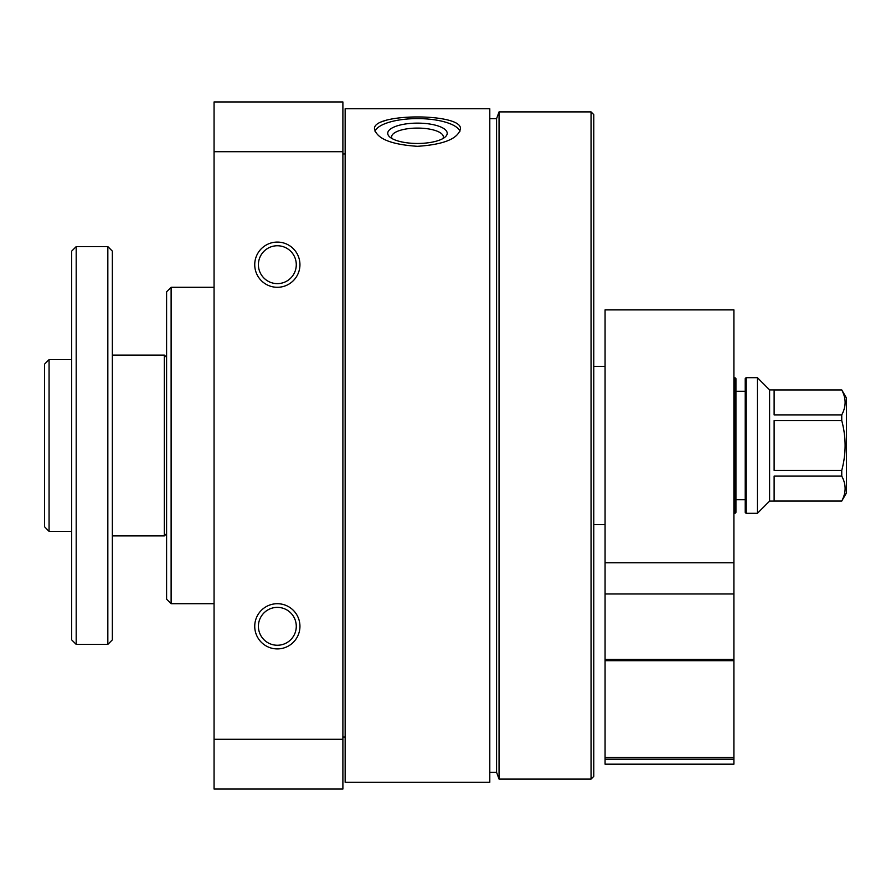 <?xml version="1.0" encoding="UTF-8"?>
<svg xmlns="http://www.w3.org/2000/svg" width="891" height="891" viewBox="0 0 891 891"><rect width="100%" height="100%" fill="white"/><g stroke="black" fill="none" stroke-linecap="round" stroke-linejoin="round"><path stroke-width="1.34" d="M345.151 782.265L345.151 108.735L489.794 108.735L489.794 782.265L345.151 782.265M417.478 146.313C443.573 144.576 457.885 138.818 460.413 129.05C463.042 112.901 371.881 112.901 374.532 129.05C377.049 138.818 391.372 144.576 417.478 146.313M381.27 121.889L387.039 119.973M401.028 117.679L415.206 116.955M299.944 264.694A22.598 22.598 0 0 1 266.041 284.262A22.598 22.598 0 0 1 266.041 245.114A22.598 22.598 0 0 1 299.944 264.694M299.944 626.306A22.598 22.598 0 0 1 266.041 645.886A22.598 22.598 0 0 1 266.041 606.738A22.598 22.598 0 0 1 299.944 626.306M214.063 739.285L214.063 789.047L342.89 789.047L342.89 739.285L214.063 739.285L214.063 101.953L342.89 101.953L342.89 151.715L214.063 151.715M342.89 739.285L342.89 151.715M254.748 789.047L299.944 789.047M214.063 603.708L171.117 603.708L171.117 287.292L214.063 287.292M171.117 603.708L166.595 599.186L166.595 291.814L171.117 287.292M591.056 779.102L593.762 776.384L593.762 114.616L591.056 111.898L499.049 111.898L499.049 779.102L591.056 779.102L591.056 111.898M499.049 779.102L496.577 772.319L496.577 118.681L499.049 111.898M374.977 131.2A42.946 14.69 180 0 1 417.478 118.603A42.946 14.69 180 0 1 459.979 131.2M417.478 143.462A29.737 10.169 180 0 1 389.779 137.002A29.737 10.169 180 0 1 417.478 123.125A29.737 10.169 180 0 1 445.166 137.002A29.737 10.169 180 0 1 417.478 143.462M392.062 138.573A25.872 8.843 180 0 1 391.606 136.936A25.872 8.843 180 0 1 417.478 128.081A25.872 8.843 180 0 1 443.339 136.936A25.872 8.843 180 0 1 442.894 138.573M296.28 626.306A18.934 18.934 0 0 1 267.879 642.712A18.934 18.934 0 0 1 267.879 609.912A18.934 18.934 0 0 1 296.28 626.306M296.28 264.694A18.934 18.934 0 0 1 267.879 281.088A18.934 18.934 0 0 1 267.879 248.288A18.934 18.934 0 0 1 296.28 264.694M841.75 389.902L841.75 390.002C846.227 398.255 846.227 406.541 841.75 414.883L841.75 420.619C846.216 437.203 846.216 453.786 841.75 470.381L841.75 476.117C846.227 484.37 846.227 492.667 841.75 500.998L846.45 492.968L846.45 398.032L841.75 389.902L769.601 389.902L757.406 377.695L746.101 377.695L746.101 513.305L757.406 513.305L757.406 377.695M841.75 501.098L769.601 501.098L769.601 389.902M841.75 500.998L774.123 500.998L774.123 476.117L841.75 476.117M841.75 470.381L774.123 470.381L774.123 420.619L841.75 420.619M841.75 414.883L774.123 414.883L774.123 390.002L841.75 390.002M746.101 513.305L745.199 512.403L745.199 378.597L746.101 377.695M735.019 377.695L735.019 513.305L735.933 512.403L735.933 378.597L733.894 377.695M166.595 533.642L164.334 535.903L164.334 355.097L112.355 355.097M107.833 644.393L112.355 639.872L112.355 251.128L107.833 246.607L76.192 246.607L76.192 644.393L107.833 644.393L107.833 246.607M76.192 644.393L71.67 639.872L71.67 251.128L76.192 246.607M71.67 531.381L49.072 531.381L49.072 359.619L71.67 359.619M44.55 526.759L48.615 530.936L44.55 526.759L44.55 364.129L49.072 359.619M605.067 562.744L605.067 593.974L733.894 593.974L733.894 309.89L605.067 309.89L605.067 562.744L733.894 562.744M605.067 757.528L733.894 757.528L733.894 759.21L605.067 759.21L733.894 759.21L733.894 764.177L605.067 764.177L605.067 659.44L733.894 659.44L733.894 593.974M605.067 659.44L605.067 593.974M605.067 660.699L733.894 660.699L733.894 659.44M733.894 757.528L733.894 660.699M496.577 118.681L489.794 118.681M496.577 772.319L489.794 772.319M345.151 153.943L342.89 153.943M345.151 737.057L342.89 737.057M769.601 501.098L757.406 513.305M745.199 391.26L735.933 391.26M745.199 499.74L735.933 499.74M735.019 513.305L733.894 513.305M605.067 366.39L593.762 366.39M605.067 524.61L593.762 524.61M166.595 357.358L164.334 355.097M164.334 535.903L112.355 535.903"/></g></svg>

